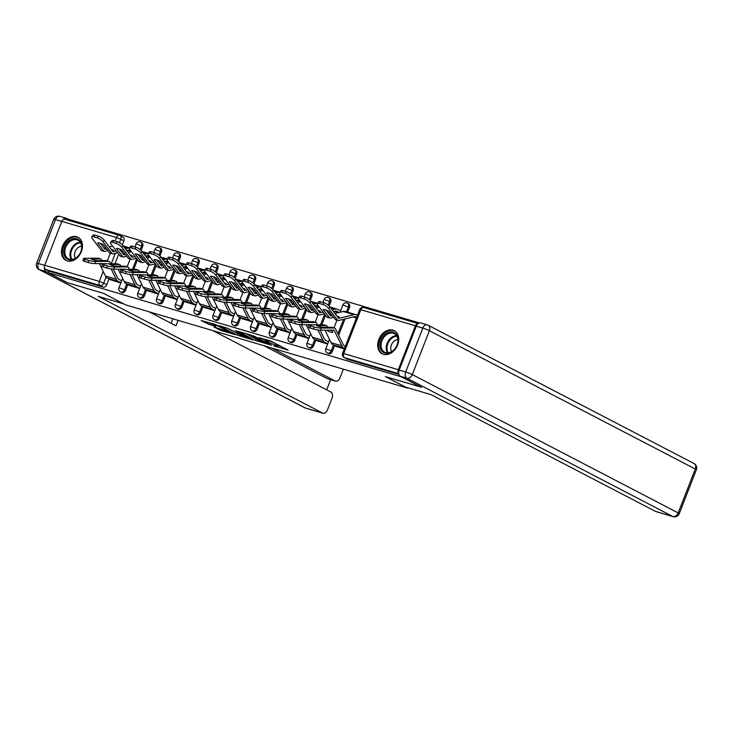 <?xml version="1.0" encoding="UTF-8"?>
<svg xmlns="http://www.w3.org/2000/svg" width="733" height="733" viewBox="0 0 733 733"><rect width="100%" height="100%" fill="white"/><g stroke="black" fill="none" stroke-linecap="round" stroke-linejoin="round"><path stroke-width="1.1" d="M273.922 345.985L288.206 350.145L270.743 341.056L259.006 337.675A5.25 0.504 -158.7 0 1 265.896 340.414L267.353 341.166A5.25 0.504 -158.7 0 1 268.461 341.963A5.25 0.504 -158.7 0 1 266.675 341.67L264.897 341.294L268.031 342.375A5.25 0.504 -158.7 0 1 274.921 345.106L276.378 345.866A5.25 0.504 -158.7 0 1 277.486 346.654A5.25 0.504 -158.7 0 1 275.7 346.361L273.922 345.985M141.112 250.439L142.688 246.398A3.344 2.492 -62.5 0 0 141.817 242.715L140.736 242.156A3.344 2.492 117.5 0 1 141.597 245.83L140.14 249.568M159.913 255.991L161.489 251.95A3.344 2.492 -62.5 0 0 160.619 248.267L159.528 247.708A3.344 2.492 117.5 0 1 160.399 251.382L158.942 255.121M178.715 261.544L180.291 257.503A3.344 2.492 -62.5 0 0 179.42 253.82L178.33 253.261A3.344 2.492 117.5 0 1 179.2 256.935L177.743 260.673M197.507 267.096L199.092 263.055A3.344 2.492 -62.5 0 0 198.222 259.372L197.131 258.813A3.344 2.492 117.5 0 1 198.002 262.487L196.545 266.226M216.308 272.649L217.884 268.608A3.344 2.492 -62.5 0 0 217.023 264.925L215.933 264.356A3.344 2.492 117.5 0 1 216.803 268.04L215.346 271.778M235.11 278.201L236.686 274.16A3.344 2.492 -62.5 0 0 235.824 270.477L234.734 269.909A3.344 2.492 117.5 0 1 235.605 273.592L234.139 277.331M253.911 283.753L255.487 279.713A3.344 2.492 -62.5 0 0 254.626 276.029L253.536 275.461A3.344 2.492 117.5 0 1 254.406 279.145L252.94 282.883M272.713 289.306L274.289 285.265A3.344 2.492 -62.5 0 0 273.427 281.582L272.337 281.014A3.344 2.492 117.5 0 1 273.198 284.697L271.741 288.435M291.514 294.858L293.09 290.818A3.344 2.492 -62.5 0 0 292.22 287.134L291.138 286.566A3.344 2.492 117.5 0 1 292 290.25L290.543 293.988M310.316 300.411L311.892 296.37A3.344 2.492 -62.5 0 0 311.021 292.687L309.94 292.119A3.344 2.492 117.5 0 1 310.801 295.802L309.344 299.54M329.117 305.963L330.693 301.923A3.344 2.492 -62.5 0 0 329.823 298.239L328.741 297.671A3.344 2.492 117.5 0 1 329.603 301.355L328.146 305.093M347.644 312.212L349.494 307.466A3.344 2.492 -62.5 0 0 348.624 303.792L347.534 303.224A3.344 2.492 117.5 0 1 348.404 306.907L346.471 311.873M383.487 354.323A13.038 9.721 -62.5 0 0 397.24 345.875A13.038 9.721 -62.5 0 0 394.217 330.665A13.038 9.721 -62.5 0 0 392.915 330.143A13.038 9.721 -62.5 0 0 379.163 338.591A13.038 9.721 -62.5 0 0 382.186 353.801A13.038 9.721 -62.5 0 0 383.487 354.323M67.253 260.939A13.038 9.721 -62.5 0 0 81.006 252.482A13.038 9.721 -62.5 0 0 77.982 237.272A13.038 9.721 -62.5 0 0 76.681 236.75A13.038 9.721 -62.5 0 0 62.928 245.198A13.038 9.721 -62.5 0 0 65.952 260.407A13.038 9.721 -62.5 0 0 67.253 260.939M213.908 326.881L220.743 330.436L235.266 334.651L215.3 324.462L201.126 320.495L209.198 324.435L215.731 326.286L211.525 323.858L218.782 326.387L231.207 333.02L213.908 326.881M421.255 387.125L385.311 376.588L407.356 388.059L125.59 304.846L103.545 293.374L67.628 282.773L47.957 272.539L401.583 376.899M421.228 387.198L401.556 376.964M255.386 340.451L271.705 345.27L254.241 336.181L237.574 331.114L255.386 340.451L256.303 339.049M253.105 339.993L236.988 335.018L219.176 325.681L227.862 328.393L237.098 332.929L241.624 334.193L235.559 330.601L253.187 339.773M122.686 237.034A3.344 2.492 117.5 0 1 123.016 237.162A3.344 2.492 117.5 0 1 123.886 240.845L122.31 244.886M118.7 254.149L114.944 263.779M109.015 278.989L106.78 284.725L103.71 283.13A3.344 2.492 117.5 0 1 100.091 285.513L45.501 269.396A3.344 2.208 -73.5 0 1 44.731 265.264L61.838 221.384A3.344 2.208 -73.5 0 1 64.761 219.204A3.344 2.208 -73.5 0 1 65.026 219.314M419.358 322.914L68.691 219.359L68.343 220.267M47.957 272.539L48.561 270.99L45.501 269.396M418.103 323.583A3.344 2.208 106.5 0 0 415.437 325.809L398.331 369.689A3.344 2.208 106.5 0 0 398.734 373.555M336.071 346.37L344.308 348.99M317.27 340.818L327.642 344.07M298.468 335.265L308.84 338.518M279.667 329.713L290.039 332.965M260.866 324.16L271.237 327.413M242.073 318.608L252.436 321.86M223.272 313.064L233.635 316.308M204.47 307.512L214.833 310.755M185.669 301.959L196.032 305.203M166.867 296.407L177.23 299.65M148.066 290.854L158.438 294.098M129.265 285.302L139.637 288.545M137.502 259.702L133.745 269.332M127.817 284.541L125.581 290.277L124.491 289.709A3.344 2.492 117.5 0 1 120.542 291.963L121.623 292.531A3.344 2.492 -62.5 0 0 125.581 290.277M156.303 265.254L152.546 274.884M146.618 290.094L144.383 295.83L143.292 295.262A3.344 2.492 117.5 0 1 139.334 297.516L140.424 298.084A3.344 2.492 -62.5 0 0 144.383 295.83M175.105 270.807L171.348 280.437M165.411 295.646L163.184 301.382L162.094 300.814A3.344 2.492 117.5 0 1 158.136 303.068L159.226 303.636A3.344 2.492 -62.5 0 0 163.184 301.382M193.897 276.359L190.149 285.989M184.212 301.199L181.976 306.935L180.895 306.367A3.344 2.492 117.5 0 1 176.937 308.62L178.027 309.189A3.344 2.492 -62.5 0 0 181.976 306.935M212.698 281.912L208.942 291.542M203.014 306.751L200.778 312.487L199.697 311.919A3.344 2.492 117.5 0 1 195.738 314.173L196.829 314.741A3.344 2.492 -62.5 0 0 200.778 312.487M231.5 287.464L227.743 297.094M221.815 312.304L219.579 318.04L218.498 317.471A3.344 2.492 117.5 0 1 214.54 319.725L215.63 320.294A3.344 2.492 -62.5 0 0 219.579 318.04M250.301 293.017L246.545 302.647M240.616 317.856L238.381 323.583L237.29 323.024A3.344 2.492 117.5 0 1 233.341 325.278L234.432 325.846A3.344 2.492 -62.5 0 0 238.381 323.583M269.103 298.569L265.346 308.199M259.418 323.409L257.182 329.135L256.092 328.576A3.344 2.492 117.5 0 1 252.143 330.83L253.233 331.398A3.344 2.492 -62.5 0 0 257.182 329.135M287.904 304.113L284.147 313.751M278.219 328.961L275.984 334.688L274.893 334.129A3.344 2.492 117.5 0 1 270.944 336.383L272.025 336.942A3.344 2.492 -62.5 0 0 275.984 334.688M306.706 309.665L302.949 319.304M297.021 334.514L294.785 340.24L293.695 339.681A3.344 2.492 117.5 0 1 289.746 341.935L290.827 342.494A3.344 2.492 -62.5 0 0 294.785 340.24M325.507 315.217L321.75 324.856M315.822 340.066L313.587 345.793L312.496 345.234A3.344 2.492 117.5 0 1 308.547 347.488L309.628 348.047A3.344 2.492 -62.5 0 0 313.587 345.793M345.023 318.928L338.655 335.274M334.624 345.619L332.388 351.345L331.298 350.786A3.344 2.492 117.5 0 1 327.349 353.04L328.43 353.599A3.344 2.492 -62.5 0 0 332.388 351.345M340.634 310.737L340.158 310.59M110.463 279.749L120.835 282.993M352.976 316.968L356.394 317.985M48.561 270.99L103.161 287.107A3.344 2.492 -62.5 0 0 106.78 284.725M398.944 374.462L347.57 359.289A3.344 2.492 117.5 0 1 347.231 359.152L344.171 357.557A3.344 2.492 117.5 0 0 344.501 357.695L398.752 373.72M328.549 341.743L328.072 341.605M334.175 311.415L338.426 312.67M309.747 336.19L309.271 336.053M315.373 305.863L319.258 307.008M290.946 330.638L290.47 330.501M296.572 300.319L300.457 301.465M272.145 325.086L271.668 324.948M277.78 294.767L281.655 295.912M253.343 319.533L252.867 319.396M258.978 289.214L262.854 290.36M234.542 313.981L234.065 313.843M240.177 283.662L244.052 284.807M215.74 308.428L215.264 308.291M221.375 278.109L225.251 279.255M196.939 302.876L196.462 302.738M202.574 272.557L206.449 273.702M178.137 297.323L177.67 297.186M183.772 267.004L187.648 268.15M159.345 291.771L158.869 291.633M164.971 261.452L168.847 262.597M140.544 286.218L140.067 286.081M146.169 255.899L150.045 257.045M121.742 280.666L121.266 280.528M127.368 250.347L131.253 251.492M277.486 346.654L278.091 345.106A5.25 0.504 -158.7 0 0 276.982 344.318L276.378 345.866M268.874 340.891A5.25 0.504 -158.7 0 1 275.526 343.557L276.982 344.318M268.461 341.963L269.066 340.405A5.25 0.504 -158.7 0 0 269.057 340.359M277.899 345.591L281.49 346.645M245.243 333.304L255.991 338.903M268.837 344.336L250.429 335.146A5.25 0.504 -158.7 0 0 248.643 334.853A5.25 0.504 -158.7 0 0 249.751 335.641L260.233 341.092A5.25 0.504 -158.7 0 0 267.124 343.832L268.837 344.336M227.551 328.237L238.042 333.68M242.293 335.906L249.55 338.435L242.421 334.807L237.895 333.552L242.293 335.906M208.969 322.593L211.69 323.436M337.858 317.307L339.205 316.977A10.363 2.795 2.2 0 0 336.905 316.015A10.363 2.795 2.2 0 0 336.859 315.996M357.429 315.346L356.669 314.952A8.356 5.516 106.5 0 0 356.009 314.686A8.356 5.516 106.5 0 0 353.957 314.659L338.71 318.388L329.841 306.779L328.686 308.483A5.012 1.64 -145.9 0 0 322.832 304.47L323.986 302.775A5.012 1.64 34.1 0 1 329.841 306.779M327.578 317.343A2.511 1.658 -73.5 0 1 327.367 317.297A2.511 1.658 -73.5 0 1 327.175 317.224A2.511 1.658 -73.5 0 1 326.753 316.858L329.401 317.636L323.189 309.482A10.363 3.39 -145.9 0 1 328.86 311.159L335.063 319.313A2.511 1.658 106.5 0 0 335.485 319.68A2.511 1.658 106.5 0 0 335.687 319.753A2.511 1.658 106.5 0 0 335.897 319.799M356.641 317.362L355.881 316.968A6.185 4.077 106.5 0 0 355.395 316.775A6.185 4.077 106.5 0 0 353.874 316.748L338.71 320.477A2.511 1.658 -73.5 0 1 338.096 320.468A2.511 1.658 -73.5 0 1 337.895 320.385A2.511 1.658 -73.5 0 1 337.473 320.028L328.686 308.483M332.26 315.621L330.556 315.941L326.011 309.967M329.401 317.636A2.511 1.658 106.5 0 0 329.823 318.003A2.511 1.658 106.5 0 0 330.024 318.085A2.511 1.658 106.5 0 0 330.638 318.095L333.469 317.215M356.009 314.686L345.289 311.516A8.356 5.516 106.5 0 0 343.227 311.488L334.972 313.522M331.334 314.411L329.694 314.814M319.341 303.444A5.012 1.64 -145.9 0 0 317.426 303.563L318.58 301.868A5.012 1.64 34.1 0 1 320.486 301.739L319.341 303.444L322.832 304.47M317.426 303.563A5.012 1.64 -145.9 0 0 317.957 305.313L326.753 316.858M320.486 301.739L323.986 302.775M331.857 330.143L332.938 332.361A10.363 4.545 -138.2 0 1 330.372 332.067A10.363 4.545 -138.2 0 1 327.275 330.684L327.743 330.162M330.4 330.152A10.363 4.545 -138.2 0 0 331.683 330.62A10.363 4.545 -138.2 0 0 332.15 330.739M345.335 346.352L344.574 345.958A6.185 4.077 -73.5 0 1 343.108 344.363L335.476 328.787A2.511 1.658 106.5 0 0 334.88 328.137A2.511 1.658 106.5 0 0 334.679 328.063A2.511 1.658 106.5 0 0 334.358 328.017L331.71 327.23L322.309 327.266A10.363 1.512 9 0 1 316.647 325.589L326.048 325.562A2.511 1.658 -73.5 0 1 326.368 325.608A2.511 1.658 -73.5 0 1 326.561 325.681A2.511 1.658 -73.5 0 1 327.156 326.332L327.605 327.248M324.151 324.976A2.511 1.658 106.5 0 0 323.959 324.893A2.511 1.658 106.5 0 0 323.638 324.847L310.325 324.893A5.012 0.733 9 0 0 308.987 325.177A5.012 0.733 9 0 0 310.554 325.974L310.215 328.1A5.012 0.733 -171 0 1 308.648 327.303L308.987 325.177M344.547 348.367L343.786 347.973A8.356 5.516 -73.5 0 1 341.807 345.82L334.092 330.152L320.715 330.189A5.012 0.733 -171 0 1 313.706 329.135L310.215 328.1M331.71 327.23A2.511 1.658 -73.5 0 1 332.031 327.275A2.511 1.658 -73.5 0 1 332.223 327.358M327.275 330.684L327.019 330.162M336.896 346.801L333.066 344.812A8.356 5.516 -73.5 0 1 331.078 342.659L324.957 330.171M313.706 329.135L314.045 327.01L310.554 325.974M314.045 327.01A5.012 0.733 9 0 0 321.045 328.063L320.715 330.189M334.358 328.017L321.045 328.063M319.057 311.754L320.403 311.424A10.363 2.795 2.2 0 0 318.104 310.462A10.363 2.795 2.2 0 0 318.058 310.444M323.106 312.066L319.881 312.817L311.039 301.226L309.885 302.931A5.012 1.64 -145.9 0 0 304.03 298.917L305.185 297.222A5.012 1.64 34.1 0 1 311.039 301.226M308.776 311.791A2.511 1.658 -73.5 0 1 308.566 311.745A2.511 1.658 -73.5 0 1 308.373 311.672A2.511 1.658 -73.5 0 1 307.952 311.305L310.6 312.084L304.387 303.929A10.363 3.39 -145.9 0 1 310.059 305.606L316.262 313.761A2.511 1.658 106.5 0 0 316.693 314.127A2.511 1.658 106.5 0 0 316.885 314.2A2.511 1.658 106.5 0 0 317.096 314.246M324.435 313.816L319.909 314.924A2.511 1.658 -73.5 0 1 319.295 314.915A2.511 1.658 -73.5 0 1 319.102 314.833A2.511 1.658 -73.5 0 1 318.672 314.475L309.885 302.931M313.458 310.068L311.754 310.389L307.209 304.415M310.6 312.084A2.511 1.658 106.5 0 0 311.021 312.45A2.511 1.658 106.5 0 0 311.223 312.533A2.511 1.658 106.5 0 0 311.837 312.542L314.668 311.662M340.598 310.819L337.867 309.399A8.356 5.516 106.5 0 0 337.207 309.134A8.356 5.516 106.5 0 0 335.155 309.106L332.168 309.839M328.164 310.829L326.9 311.14M319.377 307.182L316.17 307.97M312.533 308.859L310.902 309.262M339.15 312.496L337.079 311.415A6.185 4.077 106.5 0 0 336.594 311.223A6.185 4.077 106.5 0 0 335.073 311.195L333.497 311.589M329.859 312.478L328.228 312.881M300.539 297.891A5.012 1.64 -145.9 0 0 298.624 298.01L299.779 296.315A5.012 1.64 34.1 0 1 301.694 296.187L300.539 297.891L304.03 298.917M298.624 298.01A5.012 1.64 -145.9 0 0 299.156 299.76L307.952 311.305M301.694 296.187L305.185 297.222M300.255 306.202L301.602 305.872A10.363 2.795 2.2 0 0 299.302 304.91A10.363 2.795 2.2 0 0 299.256 304.891M304.305 306.513L301.08 307.264L292.238 295.674L291.083 297.378A5.012 1.64 -145.9 0 0 285.229 293.365L286.383 291.67A5.012 1.64 34.1 0 1 292.238 295.674M289.975 306.238A2.511 1.658 -73.5 0 1 289.764 306.192A2.511 1.658 -73.5 0 1 289.572 306.119A2.511 1.658 -73.5 0 1 289.15 305.753L291.798 306.531L285.595 298.377A10.363 3.39 -145.9 0 1 291.258 300.054L297.461 308.208A2.511 1.658 106.5 0 0 297.891 308.575A2.511 1.658 106.5 0 0 298.084 308.648A2.511 1.658 106.5 0 0 298.294 308.694M305.634 308.263L301.107 309.372A2.511 1.658 -73.5 0 1 300.493 309.363A2.511 1.658 -73.5 0 1 300.301 309.28A2.511 1.658 -73.5 0 1 299.87 308.923L291.083 297.378M294.657 304.516L292.953 304.836L288.408 298.862M291.798 306.531A2.511 1.658 106.5 0 0 292.22 306.898A2.511 1.658 106.5 0 0 292.421 306.98A2.511 1.658 106.5 0 0 293.035 306.99L295.866 306.11M317.508 303.435A8.356 5.516 106.5 0 0 316.354 303.554L313.367 304.287M309.363 305.276L308.098 305.588M300.585 301.63L297.369 302.417M293.731 303.306L292.101 303.709M318.443 305.945L318.278 305.863A6.185 4.077 106.5 0 0 317.792 305.67A6.185 4.077 106.5 0 0 316.271 305.643L314.695 306.037M311.058 306.925L309.427 307.329M281.738 292.339A5.012 1.64 -145.9 0 0 279.823 292.458L280.977 290.763A5.012 1.64 34.1 0 1 282.892 290.635L281.738 292.339L285.229 293.365M279.823 292.458A5.012 1.64 -145.9 0 0 280.354 294.208L289.15 305.753M282.892 290.635L286.383 291.67M405.697 387.171L431.132 394.675L655.522 511.405L672.757 516.49L406.842 378.173L400.337 376.249L421.585 387.299L385.43 376.625L405.697 387.171M416.289 326.176L399.183 370.055L405.688 371.979L422.794 328.1L416.289 326.176A5.012 3.308 -73.5 0 1 420.678 322.905L427.183 324.829A5.012 3.308 106.5 0 0 422.794 328.1A5.012 0.476 -158.7 0 1 429.382 330.711L412.276 374.581L678.181 512.908L695.296 469.028L429.382 330.711A5.012 3.738 -62.5 0 0 428.081 325.186A5.012 3.738 -62.5 0 0 427.577 324.985A5.012 3.308 106.5 0 0 427.183 324.829A5.012 5.012 0 0 1 428.081 325.186L693.995 463.513A5.012 3.738 -62.5 0 1 695.296 469.028A5.012 0.476 21.3 0 1 696.35 469.789L679.244 513.668A5.012 0.476 -158.7 0 0 678.181 512.908A5.012 3.738 -62.5 0 1 672.757 516.49A5.012 3.308 106.5 0 0 673.151 516.655L655.916 511.561A5.012 3.308 -73.5 0 1 655.522 511.405M400.337 376.249A5.012 3.308 -73.5 0 1 399.183 370.055M44.401 267.288A5.012 3.308 106.5 0 0 46.014 271.613L67.271 282.663L103.426 293.337L123.694 303.883L98.259 296.37L322.657 413.1A5.012 3.308 106.5 0 0 323.051 413.256A5.012 3.308 106.5 0 0 327.431 409.994L332.031 398.211A5.012 3.308 106.5 0 0 330.876 392.018L212.836 330.61M148.973 311.754L175.966 325.791L178.092 320.348M335.558 381.169L327.853 378.888A5.012 3.308 -73.5 0 1 327.459 378.732L335.173 381.004A5.012 3.308 106.5 0 0 335.558 381.169A5.012 3.308 106.5 0 0 339.947 377.898L343.356 369.157M326.689 389.837L330.638 379.712M335.173 381.004L271.714 348.001M63.093 219.625A5.012 3.308 106.5 0 1 66.355 218.269A5.012 3.308 106.5 0 1 66.749 218.425L68.673 219.424M327.459 378.732L263.999 345.719M171.055 323.235L172.786 318.782M397.13 345.051A11.288 8.411 117.5 0 1 384.907 353.114A11.288 8.411 117.5 0 1 380.858 340.24A11.288 8.411 117.5 0 1 393.071 332.177A11.288 8.411 117.5 0 1 397.13 345.051M381.957 340.68A10.445 7.788 -62.5 0 0 384.66 352.17A10.445 7.788 -62.5 0 0 397.02 345.124A10.445 7.788 -62.5 0 0 394.308 333.634A10.445 7.788 -62.5 0 0 381.957 340.68M397.872 339.581A7.44 5.543 -62.5 0 0 391.34 345.069A7.44 5.543 -62.5 0 0 391.578 351.675M395.179 331.261A12.956 9.657 -62.5 0 0 394.968 331.151A12.956 9.657 -62.5 0 0 379.648 339.883A12.956 9.657 -62.5 0 0 383.011 354.14A12.956 9.657 -62.5 0 0 383.222 354.241M80.896 251.657A11.288 8.411 117.5 0 1 68.673 259.72A11.288 8.411 117.5 0 1 64.623 246.847A11.288 8.411 117.5 0 1 76.837 238.784A11.288 8.411 117.5 0 1 80.896 251.657M65.723 247.287A10.445 7.788 -62.5 0 0 68.426 258.776A10.445 7.788 -62.5 0 0 80.786 251.731A10.445 7.788 -62.5 0 0 78.074 240.241A10.445 7.788 -62.5 0 0 65.723 247.287M81.638 246.196A7.44 5.543 -62.5 0 0 75.105 251.685A7.44 5.543 -62.5 0 0 75.343 258.282M78.733 237.758L78.917 237.859A12.956 9.657 -62.5 0 0 78.733 237.758A12.956 9.657 -62.5 0 0 63.414 246.499A12.956 9.657 -62.5 0 0 66.776 260.746A12.956 9.657 -62.5 0 0 66.987 260.847L66.776 260.746M308.95 325.397A10.363 4.545 -138.2 0 1 308.474 325.131L308.941 324.609M311.598 324.6A10.363 4.545 -138.2 0 0 312.34 324.893M317.471 324.875L316.674 323.235A2.511 1.658 106.5 0 0 316.079 322.584A2.511 1.658 106.5 0 0 315.877 322.511A2.511 1.658 106.5 0 0 315.556 322.465L312.909 321.677L303.508 321.714A10.363 1.512 9 0 1 297.845 320.037L307.246 320.009A2.511 1.658 -73.5 0 1 307.567 320.055A2.511 1.658 -73.5 0 1 307.759 320.129A2.511 1.658 -73.5 0 1 308.355 320.779L308.804 321.695M305.349 319.423A2.511 1.658 106.5 0 0 305.157 319.341A2.511 1.658 106.5 0 0 304.836 319.295L291.523 319.341A5.012 0.733 9 0 0 290.186 319.625A5.012 0.733 9 0 0 291.752 320.422L291.413 322.547A5.012 0.733 -171 0 1 289.847 321.75L290.186 319.625M315.465 324.875L301.914 324.637A5.012 0.733 -171 0 1 294.904 323.583L291.413 322.547M312.909 321.677A2.511 1.658 -73.5 0 1 313.229 321.723A2.511 1.658 -73.5 0 1 313.422 321.805M308.474 325.131L308.217 324.609M318.095 341.248L314.265 339.26A8.356 5.516 -73.5 0 1 312.276 337.107L306.165 324.618M327.724 343.85L324.985 342.421A8.356 5.516 -73.5 0 1 323.006 340.268L317.966 329.978M328.512 341.835L325.773 340.405A6.185 4.077 -73.5 0 1 324.307 338.811L320.074 330.171M294.904 323.583L295.243 321.457L291.752 320.422M295.243 321.457A5.012 0.733 9 0 0 302.253 322.511L301.914 324.637M315.556 322.465L302.253 322.511M290.149 319.845A10.363 4.545 -138.2 0 1 289.672 319.579L290.14 319.057M292.797 319.047A10.363 4.545 -138.2 0 0 293.539 319.341M298.67 319.322L297.873 317.682A2.511 1.658 106.5 0 0 297.277 317.032A2.511 1.658 106.5 0 0 297.076 316.958A2.511 1.658 106.5 0 0 296.755 316.913L294.107 316.125L284.706 316.161A10.363 1.512 9 0 1 279.044 314.494L288.445 314.457A2.511 1.658 -73.5 0 1 288.765 314.503A2.511 1.658 -73.5 0 1 288.958 314.576A2.511 1.658 -73.5 0 1 289.553 315.227L290.002 316.143M286.548 313.871A2.511 1.658 106.5 0 0 286.356 313.788A2.511 1.658 106.5 0 0 286.035 313.742L272.722 313.788A5.012 0.733 9 0 0 271.384 314.072A5.012 0.733 9 0 0 272.951 314.869L272.612 316.995A5.012 0.733 -171 0 1 271.045 316.198L271.384 314.072M296.663 319.322L283.112 319.084A5.012 0.733 -171 0 1 276.103 318.03L272.612 316.995M294.107 316.125A2.511 1.658 -73.5 0 1 294.428 316.17A2.511 1.658 -73.5 0 1 294.62 316.253M289.672 319.579L289.416 319.057M299.293 335.696L295.463 333.707A8.356 5.516 -73.5 0 1 293.475 331.554L287.363 319.066M308.923 338.298L306.192 336.868A8.356 5.516 -73.5 0 1 304.204 334.715L299.165 324.426M309.711 336.282L306.971 334.853A6.185 4.077 -73.5 0 1 305.505 333.258L301.272 324.618M276.103 318.03L276.442 315.905L272.951 314.869M276.442 315.905A5.012 0.733 9 0 0 283.451 316.958L283.112 319.084M296.755 316.913L283.451 316.958M281.454 300.658L282.801 300.319A10.363 2.795 2.2 0 0 280.501 299.357A10.363 2.795 2.2 0 0 280.455 299.339M285.504 300.961L282.306 301.73L273.436 290.121L272.282 291.826A5.012 1.64 -145.9 0 0 266.427 287.812L267.582 286.117A5.012 1.64 34.1 0 1 273.436 290.121M271.173 300.686A2.511 1.658 -73.5 0 1 270.972 300.64A2.511 1.658 -73.5 0 1 270.77 300.567A2.511 1.658 -73.5 0 1 270.349 300.2L272.997 300.979L266.794 292.834A10.363 3.39 -145.9 0 1 272.456 294.501L278.668 302.656A2.511 1.658 106.5 0 0 279.09 303.022A2.511 1.658 106.5 0 0 279.282 303.096A2.511 1.658 106.5 0 0 279.493 303.141M286.832 302.711L282.315 303.819A2.511 1.658 -73.5 0 1 281.692 303.81A2.511 1.658 -73.5 0 1 281.499 303.728A2.511 1.658 -73.5 0 1 281.078 303.37L272.282 291.826M275.855 298.963L274.151 299.284L269.607 293.31M272.997 300.979A2.511 1.658 106.5 0 0 273.427 301.345A2.511 1.658 106.5 0 0 273.62 301.428A2.511 1.658 106.5 0 0 274.234 301.437L277.065 300.557M298.707 297.882A8.356 5.516 106.5 0 0 297.552 298.001L294.565 298.734M290.561 299.724L289.297 300.035M281.784 296.077L278.567 296.865M274.93 297.754L273.299 298.157M299.641 300.393L299.476 300.31A6.185 4.077 106.5 0 0 298.991 300.118A6.185 4.077 106.5 0 0 297.47 300.099L295.894 300.484M292.265 301.373L290.625 301.776M262.936 286.786A5.012 1.64 -145.9 0 0 261.021 286.905L262.176 285.21A5.012 1.64 34.1 0 1 264.091 285.082L262.936 286.786L266.427 287.812M261.021 286.905A5.012 1.64 -145.9 0 0 261.553 288.655L270.349 300.2M264.091 285.082L267.582 286.117M262.652 295.106L263.999 294.767A10.363 2.795 2.2 0 0 261.708 293.805A10.363 2.795 2.2 0 0 261.654 293.786M266.702 295.408L263.486 296.159L254.635 284.569L253.481 286.273A5.012 1.64 -145.9 0 0 247.626 282.26L248.78 280.565A5.012 1.64 34.1 0 1 254.635 284.569M252.372 295.133A2.511 1.658 -73.5 0 1 252.17 295.087A2.511 1.658 -73.5 0 1 251.969 295.014A2.511 1.658 -73.5 0 1 251.547 294.648L254.195 295.426L247.992 287.281A10.363 3.39 -145.9 0 1 253.655 288.949L259.867 297.103A2.511 1.658 106.5 0 0 260.288 297.47A2.511 1.658 106.5 0 0 260.481 297.543A2.511 1.658 106.5 0 0 260.691 297.589M268.031 297.158L263.514 298.267A2.511 1.658 -73.5 0 1 262.89 298.258A2.511 1.658 -73.5 0 1 262.698 298.175A2.511 1.658 -73.5 0 1 262.277 297.818L253.481 286.273M257.054 293.411L255.35 293.731L250.805 287.757M254.195 295.426A2.511 1.658 106.5 0 0 254.626 295.793A2.511 1.658 106.5 0 0 254.818 295.875A2.511 1.658 106.5 0 0 255.432 295.885L258.263 295.005M279.914 292.33A8.356 5.516 106.5 0 0 278.751 292.449L275.764 293.182M271.76 294.171L270.495 294.483M262.982 290.525L259.766 291.313M256.138 292.201L254.498 292.604M280.84 294.84L280.675 294.758A6.185 4.077 106.5 0 0 280.189 294.565A6.185 4.077 106.5 0 0 278.668 294.547L277.092 294.932M273.464 295.82L271.824 296.224M244.135 281.234A5.012 1.64 -145.9 0 0 242.22 281.353L243.374 279.658A5.012 1.64 34.1 0 1 245.289 279.53L244.135 281.234L247.626 282.26M242.22 281.353A5.012 1.64 -145.9 0 0 242.76 283.103L251.547 294.648M245.289 279.53L248.78 280.565M243.851 289.553L245.198 289.214A10.363 2.795 2.2 0 0 242.907 288.252A10.363 2.795 2.2 0 0 242.852 288.234M247.901 289.856L244.685 290.607L235.834 279.016L234.679 280.721A5.012 1.64 -145.9 0 0 228.833 276.707L229.979 275.012A5.012 1.64 34.1 0 1 235.834 279.016M233.57 289.581A2.511 1.658 -73.5 0 1 233.369 289.535A2.511 1.658 -73.5 0 1 233.167 289.462A2.511 1.658 -73.5 0 1 232.746 289.095L235.394 289.874L229.191 281.729A10.363 3.39 -145.9 0 1 234.853 283.396L241.065 291.551A2.511 1.658 106.5 0 0 241.487 291.917A2.511 1.658 106.5 0 0 241.679 291.991A2.511 1.658 106.5 0 0 241.89 292.036M249.229 291.606L244.712 292.714A2.511 1.658 -73.5 0 1 244.089 292.705A2.511 1.658 -73.5 0 1 243.897 292.623A2.511 1.658 -73.5 0 1 243.475 292.265L234.679 280.721M238.252 287.858L236.548 288.179L232.004 282.205M235.394 289.874A2.511 1.658 106.5 0 0 235.824 290.241A2.511 1.658 106.5 0 0 236.017 290.323A2.511 1.658 106.5 0 0 236.631 290.332L239.462 289.453M261.113 286.777A8.356 5.516 106.5 0 0 259.949 286.896L256.962 287.629M252.958 288.619L251.694 288.93M244.181 284.972L240.965 285.76M237.336 286.649L235.696 287.052M262.038 289.288L261.873 289.205A6.185 4.077 106.5 0 0 261.388 289.013A6.185 4.077 106.5 0 0 259.867 288.994L258.3 289.379M254.663 290.268L253.022 290.671M225.333 275.681A5.012 1.64 -145.9 0 0 223.418 275.8L224.573 274.105A5.012 1.64 34.1 0 1 226.488 273.977L225.333 275.681L228.833 276.707M223.418 275.8A5.012 1.64 -145.9 0 0 223.959 277.55L232.746 289.095M226.488 273.977L229.979 275.012M271.347 314.292A10.363 4.545 -138.2 0 1 270.871 314.026L271.338 313.504M273.995 313.495A10.363 4.545 -138.2 0 0 274.738 313.788M279.869 313.77L279.071 312.13A2.511 1.658 106.5 0 0 278.476 311.488A2.511 1.658 106.5 0 0 278.274 311.406A2.511 1.658 106.5 0 0 277.954 311.36L275.306 310.572L265.905 310.609A10.363 1.512 9 0 1 260.242 308.941L269.643 308.905A2.511 1.658 -73.5 0 1 269.964 308.95A2.511 1.658 -73.5 0 1 270.156 309.024A2.511 1.658 -73.5 0 1 270.752 309.674L271.201 310.59M267.747 308.318A2.511 1.658 106.5 0 0 267.554 308.236A2.511 1.658 106.5 0 0 267.233 308.19L253.92 308.236A5.012 0.733 9 0 0 252.583 308.52A5.012 0.733 9 0 0 254.149 309.317L253.81 311.443A5.012 0.733 -171 0 1 252.244 310.645L252.583 308.52M277.862 313.77L264.311 313.532A5.012 0.733 -171 0 1 257.31 312.478L253.81 311.443M275.306 310.572A2.511 1.658 -73.5 0 1 275.626 310.618A2.511 1.658 -73.5 0 1 275.828 310.7M270.871 314.026L270.614 313.504M280.492 330.143L276.662 328.155A8.356 5.516 -73.5 0 1 274.673 326.002L268.562 313.513M290.121 332.745L287.391 331.316A8.356 5.516 -73.5 0 1 285.403 329.163L280.363 318.873M290.909 330.73L288.17 329.3A6.185 4.077 -73.5 0 1 286.704 327.715L282.471 319.066M257.31 312.478L257.64 310.352L254.149 309.317M257.64 310.352A5.012 0.733 9 0 0 264.65 311.406L264.311 313.532M277.954 311.36L264.65 311.406M252.546 308.74A10.363 4.545 -138.2 0 1 252.07 308.474L252.537 307.952M255.203 307.942A10.363 4.545 -138.2 0 0 255.936 308.236M261.076 308.217L260.27 306.577A2.511 1.658 106.5 0 0 259.674 305.936A2.511 1.658 106.5 0 0 259.482 305.853A2.511 1.658 106.5 0 0 259.161 305.808L256.504 305.02L247.103 305.056A10.363 1.512 9 0 1 241.441 303.389L250.842 303.352A2.511 1.658 -73.5 0 1 251.162 303.398A2.511 1.658 -73.5 0 1 251.355 303.48A2.511 1.658 -73.5 0 1 251.95 304.122L252.399 305.038M248.945 302.766A2.511 1.658 106.5 0 0 248.753 302.683A2.511 1.658 106.5 0 0 248.432 302.637L235.119 302.683A5.012 0.733 9 0 0 233.781 302.967A5.012 0.733 9 0 0 235.348 303.764L235.009 305.89A5.012 0.733 -171 0 1 233.442 305.093L233.781 302.967M259.061 308.217L245.509 307.979A5.012 0.733 -171 0 1 238.509 306.925L235.009 305.89M256.504 305.02A2.511 1.658 -73.5 0 1 256.825 305.065A2.511 1.658 -73.5 0 1 257.026 305.148M252.07 308.474L251.813 307.952M261.69 324.591L257.86 322.602A8.356 5.516 -73.5 0 1 255.872 320.449L249.761 307.961M271.32 327.193L268.59 325.764A8.356 5.516 -73.5 0 1 266.601 323.61L261.562 313.321M272.108 325.177L269.377 323.748A6.185 4.077 -73.5 0 1 267.902 322.163L263.669 313.513M238.509 306.925L238.848 304.8L235.348 303.764M238.848 304.8A5.012 0.733 9 0 0 245.848 305.853L245.509 307.979M259.161 305.808L245.848 305.853M233.745 303.196A10.363 4.545 -138.2 0 1 233.268 302.921L233.735 302.399M236.402 302.39A10.363 4.545 -138.2 0 0 237.135 302.683M242.275 302.665L241.469 301.025A2.511 1.658 106.5 0 0 240.873 300.383A2.511 1.658 106.5 0 0 240.681 300.301A2.511 1.658 106.5 0 0 240.36 300.255L237.703 299.476L228.302 299.504A10.363 1.512 9 0 1 222.64 297.836L232.04 297.8A2.511 1.658 -73.5 0 1 232.361 297.845A2.511 1.658 -73.5 0 1 232.563 297.928A2.511 1.658 -73.5 0 1 233.158 298.569L233.607 299.485M230.144 297.213A2.511 1.658 106.5 0 0 229.951 297.131A2.511 1.658 106.5 0 0 229.631 297.085L216.317 297.131A5.012 0.733 9 0 0 214.98 297.415A5.012 0.733 9 0 0 216.547 298.212L216.208 300.338A5.012 0.733 -171 0 1 214.641 299.54L214.98 297.415M240.259 302.665L226.708 302.427A5.012 0.733 -171 0 1 219.708 301.373L216.208 300.338M237.703 299.476A2.511 1.658 -73.5 0 1 238.023 299.513A2.511 1.658 -73.5 0 1 238.225 299.595M233.268 302.921L233.021 302.399M242.898 319.038L239.059 317.05A8.356 5.516 -73.5 0 1 237.08 314.897L230.959 302.408M252.519 321.64L249.788 320.211A8.356 5.516 -73.5 0 1 247.8 318.058L242.76 307.768M253.306 319.625L250.576 318.195A6.185 4.077 -73.5 0 1 249.101 316.61L244.868 307.961M219.708 301.373L220.047 299.247L216.547 298.212M220.047 299.247A5.012 0.733 9 0 0 227.047 300.301L226.708 302.427M240.36 300.255L227.047 300.301M225.049 284.001L226.396 283.662A10.363 2.795 2.2 0 0 224.106 282.7A10.363 2.795 2.2 0 0 224.051 282.681M229.099 284.303L225.883 285.064L217.032 273.464L215.878 275.168A5.012 1.64 -145.9 0 0 210.032 271.164L211.177 269.46A5.012 1.64 34.1 0 1 217.032 273.464M214.778 284.028A2.511 1.658 -73.5 0 1 214.567 283.983A2.511 1.658 -73.5 0 1 214.366 283.909A2.511 1.658 -73.5 0 1 213.944 283.543L216.602 284.322L210.389 276.176A10.363 3.39 -145.9 0 1 216.052 277.844L222.264 285.998A2.511 1.658 106.5 0 0 222.685 286.365A2.511 1.658 106.5 0 0 222.878 286.438A2.511 1.658 106.5 0 0 223.089 286.484M230.428 286.053L225.911 287.162A2.511 1.658 -73.5 0 1 225.297 287.153A2.511 1.658 -73.5 0 1 225.095 287.07A2.511 1.658 -73.5 0 1 224.674 286.713L215.878 275.168M219.451 282.306L217.747 282.626L213.202 276.662M216.602 284.322A2.511 1.658 106.5 0 0 217.023 284.688A2.511 1.658 106.5 0 0 217.215 284.771A2.511 1.658 106.5 0 0 217.838 284.78L220.66 283.9M242.311 281.225A8.356 5.516 106.5 0 0 241.148 281.344L238.17 282.077M234.166 283.066L232.892 283.378M225.379 279.42L222.163 280.208M218.535 281.096L216.895 281.499M243.246 283.735L243.072 283.653A6.185 4.077 106.5 0 0 242.596 283.46A6.185 4.077 106.5 0 0 241.065 283.442L239.499 283.827M235.861 284.716L234.221 285.119M206.532 270.129A5.012 1.64 -145.9 0 0 204.617 270.248L205.771 268.553A5.012 1.64 34.1 0 1 207.686 268.425L206.532 270.129L210.032 271.164M204.617 270.248A5.012 1.64 -145.9 0 0 205.158 271.998L213.944 283.543M207.686 268.425L211.177 269.46M214.943 297.644A10.363 4.545 -138.2 0 1 214.476 297.369L214.943 296.847M217.6 296.838A10.363 4.545 -138.2 0 0 218.333 297.131M223.473 297.112L222.667 295.472A2.511 1.658 106.5 0 0 222.072 294.831A2.511 1.658 106.5 0 0 221.879 294.748A2.511 1.658 106.5 0 0 221.558 294.703L218.901 293.924L209.501 293.951A10.363 1.512 9 0 1 203.838 292.284L213.239 292.247A2.511 1.658 -73.5 0 1 213.56 292.293A2.511 1.658 -73.5 0 1 213.761 292.375A2.511 1.658 -73.5 0 1 214.357 293.017L214.806 293.933M211.351 291.661A2.511 1.658 106.5 0 0 211.15 291.578A2.511 1.658 106.5 0 0 210.829 291.532L197.516 291.578A5.012 0.733 9 0 0 196.178 291.862A5.012 0.733 9 0 0 197.745 292.659L197.406 294.785A5.012 0.733 -171 0 1 195.848 293.988L196.178 291.862M221.458 297.112L207.906 296.874A5.012 0.733 -171 0 1 200.906 295.82L197.406 294.785M218.901 293.924A2.511 1.658 -73.5 0 1 219.222 293.96A2.511 1.658 -73.5 0 1 219.424 294.043M214.476 297.369L214.219 296.847M224.096 313.486L220.257 311.498A8.356 5.516 -73.5 0 1 218.278 309.344L212.158 296.856M233.726 316.088L230.987 314.659A8.356 5.516 -73.5 0 1 228.998 312.505L223.959 302.216M234.505 314.072L231.775 312.643A6.185 4.077 -73.5 0 1 230.299 311.058L226.066 302.408M200.906 295.82L201.245 293.695L197.745 292.659M201.245 293.695A5.012 0.733 9 0 0 208.245 294.748L207.906 296.874M221.558 294.703L208.245 294.748M206.257 278.448L207.595 278.119A10.363 2.795 2.2 0 0 205.304 277.147A10.363 2.795 2.2 0 0 205.249 277.129M210.298 278.751L207.082 279.511L198.231 267.911L197.076 269.616A5.012 1.64 -145.9 0 0 191.231 265.612L192.385 263.907A5.012 1.64 34.1 0 1 198.231 267.911M195.977 278.476A2.511 1.658 -73.5 0 1 195.766 278.43A2.511 1.658 -73.5 0 1 195.574 278.357A2.511 1.658 -73.5 0 1 195.143 277.99L197.8 278.769L191.588 270.624A10.363 3.39 -145.9 0 1 197.25 272.291L203.462 280.446A2.511 1.658 106.5 0 0 203.884 280.812A2.511 1.658 106.5 0 0 204.086 280.886A2.511 1.658 106.5 0 0 204.287 280.931M211.626 280.501L207.109 281.609A2.511 1.658 -73.5 0 1 206.495 281.6A2.511 1.658 -73.5 0 1 206.294 281.527A2.511 1.658 -73.5 0 1 205.872 281.16L197.076 269.616M200.65 276.753L198.955 277.074L194.401 271.109M197.8 278.769A2.511 1.658 106.5 0 0 198.222 279.136A2.511 1.658 106.5 0 0 198.414 279.218A2.511 1.658 106.5 0 0 199.037 279.227L201.859 278.348M223.51 275.672A8.356 5.516 106.5 0 0 222.346 275.791L219.369 276.524M215.365 277.514L214.091 277.825M206.578 273.867L203.371 274.655M199.733 275.544L198.093 275.947M224.445 278.183L224.28 278.1A6.185 4.077 106.5 0 0 223.794 277.908A6.185 4.077 106.5 0 0 222.273 277.889L220.697 278.274M217.06 279.163L215.42 279.566M187.73 264.576A5.012 1.64 -145.9 0 0 185.816 264.695L186.97 263A5.012 1.64 34.1 0 1 188.885 262.872L187.73 264.576L191.231 265.612M185.816 264.695A5.012 1.64 -145.9 0 0 186.356 266.446L195.143 277.99M188.885 262.872L192.385 263.907M196.142 292.091A10.363 4.545 -138.2 0 1 195.674 291.816L196.142 291.294M198.799 291.285A10.363 4.545 -138.2 0 0 199.541 291.578M204.672 291.56L203.866 289.92A2.511 1.658 106.5 0 0 203.27 289.278A2.511 1.658 106.5 0 0 203.078 289.196A2.511 1.658 106.5 0 0 202.757 289.15L200.1 288.371L190.708 288.399A10.363 1.512 9 0 1 185.037 286.731L194.437 286.695A2.511 1.658 -73.5 0 1 194.758 286.74A2.511 1.658 -73.5 0 1 194.96 286.823A2.511 1.658 -73.5 0 1 195.555 287.464L196.004 288.381M192.55 286.108A2.511 1.658 106.5 0 0 192.348 286.026A2.511 1.658 106.5 0 0 192.028 285.98L178.715 286.026A5.012 0.733 9 0 0 177.377 286.31A5.012 0.733 9 0 0 178.944 287.107L178.614 289.233A5.012 0.733 -171 0 1 177.047 288.435L177.377 286.31M202.656 291.56L189.105 291.322A5.012 0.733 -171 0 1 182.105 290.268L178.614 289.233M200.1 288.371A2.511 1.658 -73.5 0 1 200.421 288.408A2.511 1.658 -73.5 0 1 200.622 288.49M195.674 291.816L195.418 291.303M205.295 307.933L201.456 305.945A8.356 5.516 -73.5 0 1 199.477 303.792L193.356 291.303M214.925 310.535L212.185 309.106A8.356 5.516 -73.5 0 1 210.197 306.962L205.158 296.673M215.704 308.52L212.973 307.09A6.185 4.077 -73.5 0 1 211.498 305.505L207.265 296.856M182.105 290.268L182.444 288.142L178.944 287.107M182.444 288.142A5.012 0.733 9 0 0 189.444 289.196L189.105 291.322M202.757 289.15L189.444 289.196M187.456 272.896L188.802 272.566A10.363 2.795 2.2 0 0 186.503 271.595A10.363 2.795 2.2 0 0 186.448 271.577M191.496 273.198L188.28 273.959L179.429 262.359L178.284 264.063A5.012 1.64 -145.9 0 0 172.429 260.059L173.584 258.355A5.012 1.64 34.1 0 1 179.429 262.359M177.175 272.923A2.511 1.658 -73.5 0 1 176.965 272.878A2.511 1.658 -73.5 0 1 176.772 272.804A2.511 1.658 -73.5 0 1 176.341 272.438L178.999 273.217L172.786 265.071A10.363 3.39 -145.9 0 1 178.449 266.739L184.661 274.893A2.511 1.658 106.5 0 0 185.083 275.26A2.511 1.658 106.5 0 0 185.284 275.342A2.511 1.658 106.5 0 0 185.486 275.379M192.825 274.948L188.308 276.057A2.511 1.658 -73.5 0 1 187.694 276.048A2.511 1.658 -73.5 0 1 187.492 275.974A2.511 1.658 -73.5 0 1 187.071 275.608L178.284 264.063M181.848 271.201L180.153 271.522L175.608 265.557M178.999 273.217A2.511 1.658 106.5 0 0 179.42 273.583A2.511 1.658 106.5 0 0 179.612 273.666A2.511 1.658 106.5 0 0 180.236 273.675L183.058 272.795M204.709 270.12A8.356 5.516 106.5 0 0 203.545 270.239L200.567 270.972M196.563 271.961L195.29 272.273M187.776 268.315L184.569 269.103M180.932 270.001L179.292 270.395M205.643 272.639L205.478 272.548A6.185 4.077 106.5 0 0 204.993 272.355A6.185 4.077 106.5 0 0 203.472 272.337L201.896 272.722M198.258 273.611L196.618 274.014M168.929 259.024A5.012 1.64 -145.9 0 0 167.023 259.143L168.169 257.448A5.012 1.64 34.1 0 1 170.083 257.32L168.929 259.024L172.429 260.059M167.023 259.143A5.012 1.64 -145.9 0 0 167.555 260.893L176.341 272.438M170.083 257.32L173.584 258.355M177.349 286.539A10.363 4.545 -138.2 0 1 176.873 286.264L177.34 285.742M179.997 285.733A10.363 4.545 -138.2 0 0 180.739 286.026M185.87 286.007L185.064 284.367A2.511 1.658 106.5 0 0 184.469 283.726A2.511 1.658 106.5 0 0 184.276 283.644A2.511 1.658 106.5 0 0 183.956 283.598L181.308 282.819L171.907 282.846A10.363 1.512 9 0 1 166.235 281.179L175.636 281.142A2.511 1.658 -73.5 0 1 175.957 281.188A2.511 1.658 -73.5 0 1 176.158 281.27A2.511 1.658 -73.5 0 1 176.754 281.912L177.203 282.828M173.748 280.556A2.511 1.658 106.5 0 0 173.547 280.473A2.511 1.658 106.5 0 0 173.226 280.427L159.922 280.482A5.012 0.733 9 0 0 158.585 280.757A5.012 0.733 9 0 0 160.142 281.554L159.812 283.68A5.012 0.733 -171 0 1 158.246 282.883L158.585 280.757M183.855 286.007L170.303 285.769A5.012 0.733 -171 0 1 163.303 284.716L159.812 283.68M181.308 282.819A2.511 1.658 -73.5 0 1 181.628 282.865A2.511 1.658 -73.5 0 1 181.821 282.938M176.873 286.264L176.616 285.751M186.494 302.381L182.654 300.393A8.356 5.516 -73.5 0 1 180.675 298.239L174.555 285.751M196.123 304.983L193.384 303.554A8.356 5.516 -73.5 0 1 191.395 301.41L186.356 291.12M196.911 302.967L194.172 301.538A6.185 4.077 -73.5 0 1 192.706 299.953L188.463 291.303M163.303 284.716L163.642 282.59L160.142 281.554M163.642 282.59A5.012 0.733 9 0 0 170.642 283.644L170.303 285.769M183.956 283.598L170.642 283.644M168.654 267.343L170.001 267.014A10.363 2.795 2.2 0 0 167.701 266.042A10.363 2.795 2.2 0 0 167.655 266.024M172.695 267.646L169.479 268.406L160.637 256.807L159.482 258.511A5.012 1.64 -145.9 0 0 153.628 254.507L154.782 252.803A5.012 1.64 34.1 0 1 160.637 256.807M158.374 267.371A2.511 1.658 -73.5 0 1 158.163 267.334A2.511 1.658 -73.5 0 1 157.971 267.252A2.511 1.658 -73.5 0 1 157.549 266.885L160.197 267.673L153.985 259.519A10.363 3.39 -145.9 0 1 159.647 261.186L165.86 269.341A2.511 1.658 106.5 0 0 166.281 269.707A2.511 1.658 106.5 0 0 166.483 269.79A2.511 1.658 106.5 0 0 166.684 269.826M174.033 269.396L169.506 270.504A2.511 1.658 -73.5 0 1 168.892 270.495A2.511 1.658 -73.5 0 1 168.691 270.422A2.511 1.658 -73.5 0 1 168.269 270.056L159.482 258.511M163.047 265.648L161.352 265.969L156.807 260.004M160.197 267.673A2.511 1.658 106.5 0 0 160.619 268.031A2.511 1.658 106.5 0 0 160.82 268.113A2.511 1.658 106.5 0 0 161.434 268.122L164.256 267.243M185.907 264.567A8.356 5.516 106.5 0 0 184.753 264.686L181.766 265.419M177.762 266.409L176.488 266.72M168.975 262.762L165.768 263.55M162.13 264.448L160.49 264.842M186.842 267.087L186.677 266.995A6.185 4.077 106.5 0 0 186.191 266.803A6.185 4.077 106.5 0 0 184.67 266.785L183.094 267.169M179.457 268.058L177.817 268.461M150.128 253.471A5.012 1.64 -145.9 0 0 148.222 253.591L149.367 251.895A5.012 1.64 34.1 0 1 151.282 251.767L150.128 253.471L153.628 254.507M148.222 253.591A5.012 1.64 -145.9 0 0 148.753 255.341L157.549 266.885M151.282 251.767L154.782 252.803M158.548 280.986A10.363 4.545 -138.2 0 1 158.071 280.712L158.539 280.189M161.196 280.18A10.363 4.545 -138.2 0 0 161.938 280.473M167.069 280.455L166.263 278.815A2.511 1.658 106.5 0 0 165.667 278.174A2.511 1.658 106.5 0 0 165.475 278.091A2.511 1.658 106.5 0 0 165.154 278.045L162.506 277.266L153.105 277.294A10.363 1.512 9 0 1 147.434 275.626L156.835 275.59A2.511 1.658 -73.5 0 1 157.155 275.635A2.511 1.658 -73.5 0 1 157.357 275.718A2.511 1.658 -73.5 0 1 157.952 276.359L158.401 277.276M154.947 275.003A2.511 1.658 106.5 0 0 154.745 274.921A2.511 1.658 106.5 0 0 154.425 274.875L141.121 274.93A5.012 0.733 9 0 0 139.783 275.205A5.012 0.733 9 0 0 141.35 276.002L141.011 278.128A5.012 0.733 -171 0 1 139.444 277.331L139.783 275.205M165.053 280.464L151.502 280.217A5.012 0.733 -171 0 1 144.502 279.163L141.011 278.128M162.506 277.266A2.511 1.658 -73.5 0 1 162.827 277.312A2.511 1.658 -73.5 0 1 163.019 277.386M158.071 280.712L157.815 280.198M167.692 296.828L163.862 294.84A8.356 5.516 -73.5 0 1 161.874 292.687L155.753 280.198M177.322 299.43L174.582 298.001A8.356 5.516 -73.5 0 1 172.603 295.857L167.555 285.568M178.11 297.415L175.37 295.995A6.185 4.077 -73.5 0 1 173.904 294.4L169.671 285.751M144.502 279.163L144.841 277.037L141.35 276.002M144.841 277.037A5.012 0.733 9 0 0 151.841 278.091L151.502 280.217M165.154 278.045L151.841 278.091M149.853 261.791L151.2 261.461A10.363 2.795 2.2 0 0 148.9 260.49A10.363 2.795 2.2 0 0 148.854 260.472M153.903 262.093L150.677 262.854L141.836 251.254L140.681 252.958A5.012 1.64 -145.9 0 0 134.826 248.954L135.981 247.25A5.012 1.64 34.1 0 1 141.836 251.254M139.572 261.818A2.511 1.658 -73.5 0 1 139.362 261.782A2.511 1.658 -73.5 0 1 139.169 261.699A2.511 1.658 -73.5 0 1 138.748 261.333L141.396 262.121L135.184 253.966A10.363 3.39 -145.9 0 1 140.855 255.634L147.058 263.788A2.511 1.658 106.5 0 0 147.48 264.155A2.511 1.658 106.5 0 0 147.681 264.237A2.511 1.658 106.5 0 0 147.892 264.274M155.231 263.843L150.705 264.952A2.511 1.658 -73.5 0 1 150.091 264.943A2.511 1.658 -73.5 0 1 149.889 264.87A2.511 1.658 -73.5 0 1 149.468 264.503L140.681 252.958M144.254 260.096L142.55 260.417L138.006 254.452M141.396 262.121A2.511 1.658 106.5 0 0 141.817 262.478A2.511 1.658 106.5 0 0 142.019 262.561A2.511 1.658 106.5 0 0 142.633 262.57L145.464 261.69M167.106 259.015A8.356 5.516 106.5 0 0 165.951 259.134L162.964 259.867M158.96 260.856L157.696 261.168M150.173 257.21L146.966 257.998M143.329 258.896L141.689 259.29M168.04 261.534L167.875 261.443A6.185 4.077 106.5 0 0 167.39 261.25A6.185 4.077 106.5 0 0 165.869 261.232L164.293 261.617M160.655 262.506L159.024 262.909M131.335 247.919A5.012 1.64 -145.9 0 0 129.42 248.038L130.575 246.343A5.012 1.64 34.1 0 1 132.481 246.215L131.335 247.919L134.826 248.954M129.42 248.038A5.012 1.64 -145.9 0 0 129.952 249.788L138.748 261.333M132.481 246.215L135.981 247.25M139.746 275.434A10.363 4.545 -138.2 0 1 139.27 275.159L139.737 274.637M142.394 274.628A10.363 4.545 -138.2 0 0 143.137 274.921M148.268 274.902L147.47 273.262A2.511 1.658 106.5 0 0 146.875 272.621A2.511 1.658 106.5 0 0 146.673 272.539A2.511 1.658 106.5 0 0 146.353 272.493L143.705 271.714L134.304 271.741A10.363 1.512 9 0 1 128.642 270.074L138.042 270.037A2.511 1.658 -73.5 0 1 138.363 270.083A2.511 1.658 -73.5 0 1 138.555 270.165A2.511 1.658 -73.5 0 1 139.151 270.807L139.6 271.723M136.146 269.451A2.511 1.658 106.5 0 0 135.944 269.368A2.511 1.658 106.5 0 0 135.632 269.323L122.319 269.377A5.012 0.733 9 0 0 120.982 269.652A5.012 0.733 9 0 0 122.548 270.45L122.209 272.575A5.012 0.733 -171 0 1 120.643 271.778L120.982 269.652M146.261 274.912L132.71 274.664A5.012 0.733 -171 0 1 125.7 273.611L122.209 272.575M143.705 271.714A2.511 1.658 -73.5 0 1 144.025 271.76A2.511 1.658 -73.5 0 1 144.218 271.833M139.27 275.159L139.013 274.646M148.891 291.276L145.061 289.288A8.356 5.516 -73.5 0 1 143.072 287.134L136.952 274.646M158.52 293.878L155.781 292.458A8.356 5.516 -73.5 0 1 153.802 290.305L148.753 280.015M159.308 291.862L156.569 290.442A6.185 4.077 -73.5 0 1 155.103 288.848L150.87 280.198M125.7 273.611L126.039 271.485L122.548 270.45M126.039 271.485A5.012 0.733 9 0 0 133.04 272.539L132.71 274.664M146.353 272.493L133.04 272.539M131.051 256.238L132.398 255.909A10.363 2.795 2.2 0 0 130.098 254.937A10.363 2.795 2.2 0 0 130.053 254.919M135.101 256.55L131.876 257.301L123.034 245.702L121.88 247.406A5.012 1.64 -145.9 0 0 116.025 243.402L117.179 241.698A5.012 1.64 34.1 0 1 123.034 245.702M120.771 256.266A2.511 1.658 -73.5 0 1 120.56 256.229A2.511 1.658 -73.5 0 1 120.368 256.147A2.511 1.658 -73.5 0 1 119.946 255.78L122.594 256.568L116.382 248.414A10.363 3.39 -145.9 0 1 122.054 250.081L128.257 258.236A2.511 1.658 106.5 0 0 128.678 258.602A2.511 1.658 106.5 0 0 128.88 258.685A2.511 1.658 106.5 0 0 129.09 258.722M136.43 258.291L131.903 259.4A2.511 1.658 -73.5 0 1 131.289 259.39A2.511 1.658 -73.5 0 1 131.097 259.317A2.511 1.658 -73.5 0 1 130.666 258.951L121.88 247.406M125.453 254.543L123.749 254.864L119.204 248.899M122.594 256.568A2.511 1.658 106.5 0 0 123.016 256.926A2.511 1.658 106.5 0 0 123.217 257.008A2.511 1.658 106.5 0 0 123.831 257.017L126.662 256.138M148.304 253.462A8.356 5.516 106.5 0 0 147.15 253.581L144.163 254.314M140.159 255.304L138.894 255.615M131.372 251.657L128.165 252.445M124.528 253.343L122.897 253.737M149.239 255.982L149.074 255.89A6.185 4.077 106.5 0 0 148.588 255.698A6.185 4.077 106.5 0 0 147.067 255.68L145.491 256.064M141.854 256.953L140.223 257.356M112.534 242.366A5.012 1.64 -145.9 0 0 110.619 242.486L111.773 240.791A5.012 1.64 34.1 0 1 113.679 240.671L112.534 242.366L116.025 243.402M110.619 242.486A5.012 1.64 -145.9 0 0 111.15 244.236L119.946 255.78M113.679 240.671L117.179 241.698M120.945 269.881A10.363 4.545 -138.2 0 1 120.469 269.607L120.936 269.084M123.593 269.075A10.363 4.545 -138.2 0 0 124.335 269.368M129.466 269.35L128.669 267.71A2.511 1.658 106.5 0 0 128.073 267.069A2.511 1.658 106.5 0 0 127.872 266.986A2.511 1.658 106.5 0 0 127.551 266.94L124.903 266.161L115.502 266.189A10.363 1.512 9 0 1 109.84 264.521L119.241 264.485A2.511 1.658 -73.5 0 1 119.561 264.531A2.511 1.658 -73.5 0 1 119.754 264.613A2.511 1.658 -73.5 0 1 120.349 265.254L120.798 266.171M117.344 263.898A2.511 1.658 106.5 0 0 117.152 263.816A2.511 1.658 106.5 0 0 116.831 263.77L103.518 263.825A5.012 0.733 9 0 0 102.18 264.1A5.012 0.733 9 0 0 103.747 264.897L103.408 267.023A5.012 0.733 -171 0 1 101.841 266.226L102.18 264.1M127.46 269.359L113.908 269.112A5.012 0.733 -171 0 1 106.899 268.058L103.408 267.023M124.903 266.161A2.511 1.658 -73.5 0 1 125.224 266.207A2.511 1.658 -73.5 0 1 125.416 266.281M120.469 269.607L120.212 269.093M130.089 285.723L126.259 283.735A8.356 5.516 -73.5 0 1 124.271 281.582L118.16 269.093M139.719 288.326L136.979 286.905A8.356 5.516 -73.5 0 1 135 284.752L129.961 274.463M140.507 286.31L137.767 284.89A6.185 4.077 -73.5 0 1 136.301 283.295L132.068 274.655M106.899 268.058L107.238 265.932L103.747 264.897M107.238 265.932A5.012 0.733 9 0 0 114.247 266.986L113.908 269.112M127.551 266.94L114.247 266.986M112.25 250.686L113.597 250.356A10.363 2.795 2.2 0 0 111.297 249.385A10.363 2.795 2.2 0 0 111.251 249.367M116.3 250.998L113.074 251.749L104.233 240.149L103.078 241.853A5.012 1.64 -145.9 0 0 97.223 237.849L98.378 236.145A5.012 1.64 34.1 0 1 104.233 240.149M101.969 250.713A2.511 1.658 -73.5 0 1 101.759 250.677A2.511 1.658 -73.5 0 1 101.566 250.594A2.511 1.658 -73.5 0 1 101.145 250.228L103.793 251.016L97.59 242.861A10.363 3.39 -145.9 0 1 103.252 244.529L109.455 252.683A2.511 1.658 106.5 0 0 109.886 253.05A2.511 1.658 106.5 0 0 110.078 253.132A2.511 1.658 106.5 0 0 110.289 253.169M117.628 252.738L113.102 253.847A2.511 1.658 -73.5 0 1 112.488 253.838A2.511 1.658 -73.5 0 1 112.296 253.765A2.511 1.658 -73.5 0 1 111.865 253.398L103.078 241.853M106.652 248.991L104.947 249.312L100.403 243.347M103.793 251.016A2.511 1.658 106.5 0 0 104.214 251.373A2.511 1.658 106.5 0 0 104.416 251.456A2.511 1.658 106.5 0 0 105.03 251.465L107.861 250.585M129.503 247.91A8.356 5.516 106.5 0 0 128.348 248.038L125.361 248.771M121.357 249.751L120.093 250.063M112.58 246.105L109.364 246.893M105.726 247.791L104.095 248.185M130.437 250.429L130.272 250.338A6.185 4.077 106.5 0 0 129.787 250.145A6.185 4.077 106.5 0 0 128.266 250.127L126.69 250.512M123.052 251.401L121.421 251.804M93.732 236.814A5.012 1.64 -145.9 0 0 91.817 236.933L92.972 235.238A5.012 1.64 34.1 0 1 94.887 235.119L93.732 236.814L97.223 237.849M91.817 236.933A5.012 1.64 -145.9 0 0 92.349 238.683L101.145 250.228M94.887 235.119L98.378 236.145M102.144 264.329A10.363 4.545 -138.2 0 1 101.667 264.054L102.134 263.532M104.792 263.523A10.363 4.545 -138.2 0 0 105.534 263.816M110.665 263.798L109.868 262.157A2.511 1.658 106.5 0 0 109.272 261.516A2.511 1.658 106.5 0 0 109.07 261.434A2.511 1.658 106.5 0 0 108.75 261.388L106.102 260.609L96.701 260.636A10.363 1.512 9 0 1 91.039 258.969L100.439 258.932A2.511 1.658 -73.5 0 1 100.76 258.978A2.511 1.658 -73.5 0 1 100.952 259.061A2.511 1.658 -73.5 0 1 101.548 259.702L101.997 260.618M98.543 258.346A2.511 1.658 106.5 0 0 98.35 258.263A2.511 1.658 106.5 0 0 98.03 258.218L84.716 258.273A5.012 0.733 9 0 0 83.379 258.547A5.012 0.733 9 0 0 84.946 259.345L84.607 261.47A5.012 0.733 -171 0 1 83.04 260.673L83.379 258.547M108.658 263.807L95.107 263.559A5.012 0.733 -171 0 1 88.097 262.506L84.607 261.47M106.102 260.609A2.511 1.658 -73.5 0 1 106.422 260.655A2.511 1.658 -73.5 0 1 106.615 260.728M101.667 264.054L101.411 263.541M111.288 280.171L107.458 278.183A8.356 5.516 -73.5 0 1 105.47 276.029L99.358 263.541M120.918 282.773L118.187 281.353A8.356 5.516 -73.5 0 1 116.199 279.2L111.159 268.91M121.705 280.757L118.966 279.337A6.185 4.077 -73.5 0 1 117.5 277.743L113.267 269.103M88.097 262.506L88.436 260.38L84.946 259.345M88.436 260.38A5.012 0.733 9 0 0 95.446 261.434L95.107 263.559M108.75 261.388L95.446 261.434M140.397 242.018A3.344 2.492 117.5 0 1 140.736 242.156A3.344 3.344 0 0 0 136.072 243.906L142.688 246.398M159.198 247.571A3.344 2.492 117.5 0 1 159.528 247.708A3.344 3.344 0 0 0 154.874 249.458L161.489 251.95M178 253.123A3.344 2.492 117.5 0 1 178.33 253.261A3.344 3.344 0 0 0 173.675 255.011L180.291 257.503M196.801 258.676A3.344 2.492 117.5 0 1 197.131 258.813A3.344 3.344 0 0 0 192.477 260.563L199.092 263.055M215.603 264.228A3.344 2.492 117.5 0 1 215.933 264.356A3.344 3.344 0 0 0 211.278 266.116L217.884 268.608M234.404 269.781A3.344 2.492 117.5 0 1 234.734 269.909A3.344 3.344 0 0 0 230.08 271.668L236.686 274.16M253.197 275.333A3.344 2.492 117.5 0 1 253.536 275.461A3.344 3.344 0 0 0 248.881 277.221L255.487 279.713M271.998 280.886A3.344 2.492 117.5 0 1 272.337 281.014A3.344 3.344 0 0 0 267.673 282.773L274.289 285.265M290.799 286.438A3.344 2.492 117.5 0 1 291.138 286.566A3.344 3.344 0 0 0 286.475 288.326L293.09 290.818M309.601 291.991A3.344 2.492 117.5 0 1 309.94 292.119A3.344 3.344 0 0 0 305.276 293.878L311.892 296.37M328.402 297.543A3.344 2.492 117.5 0 1 328.741 297.671A3.344 3.344 0 0 0 324.078 299.43L330.693 301.923M347.204 303.096A3.344 2.492 117.5 0 1 347.534 303.224A3.344 3.344 0 0 0 342.879 304.983L349.494 307.466M123.886 240.845L120.817 239.251L119.461 242.733M115.347 253.297L111.251 263.798M106.093 277.028L103.71 283.13L99.331 281.39L103.216 271.421M107.311 260.911L110.317 253.197M115.044 241.065L116.437 237.51L61.838 221.384M44.731 265.264L99.331 281.39A3.344 2.208 106.5 0 0 100.091 285.513L103.161 287.107M415.437 325.809L360.838 309.692L343.731 353.563L398.331 369.689M136.631 258.566L132.435 269.341M126.727 283.973L124.491 289.709L118.966 287.785A3.344 3.344 0 0 0 120.542 291.963M155.433 264.118L151.236 274.893M145.528 289.526L143.292 295.262L137.767 293.337A3.344 3.344 0 0 0 139.334 297.516M174.234 269.671L170.038 280.446M164.329 295.078L162.094 300.814L156.569 298.89A3.344 3.344 0 0 0 158.136 303.068M193.036 275.223L188.839 285.998M183.131 300.631L180.895 306.367L175.37 304.442A3.344 3.344 0 0 0 176.937 308.62M211.837 280.776L207.641 291.551M201.932 306.183L199.697 311.919L194.172 309.995A3.344 3.344 0 0 0 195.738 314.173M230.638 286.328L226.433 297.094M220.725 311.736L218.498 317.471L212.973 315.547A3.344 3.344 0 0 0 214.54 319.725M249.44 291.881L245.234 302.647M239.526 317.288L237.29 323.024L231.765 321.091A3.344 3.344 0 0 0 233.341 325.278M268.241 297.433L264.036 308.199M258.328 322.841L256.092 328.576L250.567 326.643A3.344 3.344 0 0 0 252.143 330.83M287.043 302.986L282.837 313.751M277.129 328.393L274.893 334.129L269.368 332.196A3.344 3.344 0 0 0 270.944 336.383M305.835 308.529L301.639 319.304M295.93 333.946L293.695 339.681L288.17 337.748A3.344 3.344 0 0 0 289.746 341.935M324.637 314.081L320.44 324.856M314.732 339.498L312.496 345.234L306.971 343.301A3.344 3.344 0 0 0 308.547 347.488M343.585 319.276L337.922 333.79M333.533 345.051L331.298 350.786L325.773 348.853A3.344 3.344 0 0 0 327.349 353.04M347.57 359.289L344.501 357.695A3.344 2.208 106.5 0 1 343.731 353.563L342.595 353.379A3.344 3.344 0 0 0 344.171 357.557M119.616 235.44A3.344 2.492 117.5 0 1 119.955 235.568A3.344 2.492 117.5 0 1 120.817 239.251L116.437 237.51A3.344 2.208 -73.5 0 1 119.36 235.33A3.344 2.208 -73.5 0 1 119.616 235.44M418.131 323.565L363.77 307.512A3.344 3.344 0 0 0 359.701 309.5L360.838 309.692A3.344 2.208 -73.5 0 1 363.77 307.512A3.344 2.208 -73.5 0 1 364.026 307.613M275.526 343.557L274.921 345.106M267.82 339.975L267.353 341.166M266.253 339.516L265.896 340.414M258.062 339.965L257.54 341.303M239.664 334.532L239.141 335.87M237.593 333.469L236.988 335.018M242.632 334.275L242.421 334.807M209.803 322.877L209.198 324.435M207.586 322.19L207.045 323.574M221.256 329.144L220.743 330.436M219.057 328.402L218.59 329.584M335.063 319.313L337.473 320.028M343.227 311.488L353.957 314.659M354.882 316.674L355.881 316.968M326.048 325.562L323.638 324.847M341.807 345.82L331.078 342.659M343.786 347.973L333.066 344.812M316.262 313.761L318.672 314.475M330.583 307.759L335.155 309.106M336.081 311.122L337.079 311.415M297.461 308.208L299.87 308.923M311.782 302.207L316.354 303.554M317.279 305.569L318.278 305.863M406.842 378.173A5.012 3.738 -62.5 0 0 412.276 374.581A5.012 0.476 21.3 0 0 405.688 371.979A5.012 3.308 106.5 0 0 406.842 378.173M61.801 221.485L55.461 219.616L38.354 263.495L44.695 265.364M46.014 271.613L39.509 269.689L305.423 408.015L322.657 413.1M305.817 408.171A5.012 3.308 -73.5 0 1 305.423 408.015A5.012 3.738 -62.5 0 1 304.919 407.814A5.012 5.012 0 0 0 305.817 408.171L323.051 413.256M39.509 269.689A5.012 3.308 -73.5 0 1 38.354 263.495A5.012 0.476 21.3 0 0 36.65 263.211A5.012 5.012 0 0 0 39.005 269.487A5.012 3.738 -62.5 0 0 39.509 269.689M55.461 219.616A5.012 3.308 -73.5 0 1 59.849 216.345A5.012 5.012 0 0 0 53.756 219.332A5.012 0.476 -158.7 0 1 55.461 219.616M387.583 352.848A10.445 7.788 117.5 0 1 387.106 343.356A10.445 7.788 117.5 0 1 396.535 335.641M396.892 336.218A10.106 7.532 -62.5 0 0 387.839 343.685A10.106 7.532 -62.5 0 0 388.27 352.802M71.348 259.455A10.445 7.788 117.5 0 1 70.872 249.962A10.445 7.788 117.5 0 1 80.3 242.247M80.657 242.834A10.106 7.532 -62.5 0 0 71.605 250.292A10.106 7.532 -62.5 0 0 72.036 259.409M307.246 320.009L304.836 319.295M323.006 340.268L312.276 337.107M324.985 342.421L314.265 339.26M288.445 314.457L286.035 313.742M304.204 334.715L293.475 331.554M306.192 336.868L295.463 333.707M278.668 302.656L281.078 303.37M292.98 296.654L297.552 298.001M298.478 300.017L299.476 300.31M259.867 297.103L262.277 297.818M274.179 291.102L278.751 292.449M279.676 294.464L280.675 294.758M241.065 291.551L243.475 292.265M255.377 285.549L259.949 286.896M260.875 288.912L261.873 289.205M269.643 308.905L267.233 308.19M285.403 329.163L274.673 326.002M287.391 331.316L276.662 328.155M250.842 303.352L248.432 302.637M266.601 323.61L255.872 320.449M268.59 325.764L257.86 322.602M232.04 297.8L229.631 297.085M247.8 318.058L237.08 314.897M249.788 320.211L239.059 317.05M222.264 285.998L224.674 286.713M236.576 279.997L241.148 281.344M242.082 283.359L243.072 283.653M213.239 292.247L210.829 291.532M228.998 312.505L218.278 309.344M230.987 314.659L220.257 311.498M203.462 280.446L205.872 281.16M217.783 274.444L222.346 275.791M223.281 277.807L224.28 278.1M194.437 286.695L192.028 285.98M210.197 306.962L199.477 303.792M212.185 309.106L201.456 305.945M184.661 274.893L187.071 275.608M198.982 268.892L203.545 270.239M204.48 272.255L205.478 272.548M175.636 281.142L173.226 280.427M191.395 301.41L180.675 298.239M193.384 303.554L182.654 300.393M165.86 269.341L168.269 270.056M180.181 263.339L184.753 264.686M185.678 266.702L186.677 266.995M156.835 275.59L154.425 274.875M172.603 295.857L161.874 292.687M174.582 298.001L163.862 294.84M147.058 263.788L149.468 264.503M161.379 257.787L165.951 259.134M166.877 261.15L167.875 261.443M138.042 270.037L135.632 269.323M153.802 290.305L143.072 287.134M155.781 292.458L145.061 289.288M128.257 258.236L130.666 258.951M142.578 252.234L147.15 253.581M148.075 255.597L149.074 255.89M119.241 264.485L116.831 263.77M135 284.752L124.271 281.582M136.979 286.905L126.259 283.735M109.455 252.683L111.865 253.398M123.776 246.682L128.348 248.038M129.274 250.045L130.272 250.338M100.439 258.932L98.03 258.218M116.199 279.2L105.47 276.029M118.187 281.353L107.458 278.183M325.773 348.853L329.465 339.37M333.964 327.853L336.969 320.138M340.03 312.276L342.879 304.983M306.971 343.301L310.673 333.817M315.163 322.3L318.168 314.585M322.896 302.454L324.078 299.43M288.17 337.748L291.871 328.265M296.361 316.748L299.366 309.033M304.094 296.902L305.276 293.878M269.368 332.196L273.07 322.712M277.56 311.195L280.565 303.48M285.302 291.349L286.475 288.326M250.567 326.643L254.269 317.16M258.758 305.643L261.763 297.928M266.5 285.797L267.673 282.773M231.765 321.091L235.467 311.607M239.957 300.09L242.971 292.375M247.699 280.244L248.881 277.221M212.973 315.547L216.666 306.055M221.155 294.538L224.17 286.823M228.898 274.692L230.08 271.668M194.172 309.995L197.864 300.512M202.363 288.985L205.368 281.27M210.096 269.139L211.278 266.116M175.37 304.442L179.063 294.959M183.562 283.433L186.567 275.718M191.295 263.587L192.477 260.563M156.569 298.89L160.261 289.407M164.76 277.88L167.765 270.165M172.493 258.034L173.675 255.011M137.767 293.337L141.46 283.854M145.959 272.328L148.964 264.613M153.692 252.482L154.874 249.458M118.966 287.785L122.668 278.302M127.157 266.775L130.162 259.061M134.89 246.929L136.072 243.906M123.016 237.162L119.955 235.568A3.344 3.344 0 0 0 119.36 235.33L64.761 219.204M359.701 309.5L342.595 353.379M248.835 334.367L248.643 334.853M249.733 337.977L249.55 338.435M231.381 332.562L231.207 333.02M211.7 323.4L211.525 323.858M327.367 317.297L330.024 318.085M335.687 319.753L338.096 320.468M326.368 325.608L323.959 324.893M334.679 328.063L332.031 327.275M308.566 311.745L311.223 312.533M330.015 307.008L337.207 309.134M316.885 314.2L319.295 314.915M289.764 306.192L292.421 306.98M311.213 301.455L317.581 303.334M298.084 308.648L300.493 309.363M696.35 469.789A5.012 5.012 0 0 0 693.995 463.513M673.151 516.655A5.012 5.012 0 0 0 679.244 513.668M304.919 407.814L39.005 269.487M66.355 218.269L59.849 216.345M36.65 263.211L53.756 219.332M307.567 320.055L305.157 319.341M315.877 322.511L313.229 321.723M288.765 314.503L286.356 313.788M297.076 316.958L294.428 316.17M270.972 300.64L273.62 301.428M292.412 295.903L298.78 297.781M279.282 303.096L281.692 303.81M252.17 295.087L254.818 295.875M273.611 290.35L279.979 292.229M260.481 297.543L262.89 298.258M233.369 289.535L236.017 290.323M254.809 284.798L261.177 286.676M241.679 291.991L244.089 292.705M269.964 308.95L267.554 308.236M278.274 311.406L275.626 310.618M251.162 303.398L248.753 302.683M259.482 305.853L256.825 305.065M232.361 297.845L229.951 297.131M240.681 300.301L238.023 299.513M214.567 283.983L217.215 284.771M236.008 279.246L242.376 281.124M222.878 286.438L225.297 287.153M213.56 292.293L211.15 291.578M221.879 294.748L219.222 293.96M195.766 278.43L198.414 279.218M217.206 273.693L223.574 275.571M204.086 280.886L206.495 281.6M194.758 286.74L192.348 286.026M203.078 289.196L200.421 288.408M176.965 272.878L179.612 273.666M198.405 268.141L204.773 270.019M185.284 275.342L187.694 276.048M175.957 281.188L173.547 280.473M184.276 283.644L181.628 282.865M158.163 267.334L160.82 268.113M179.603 262.588L185.971 264.466M166.483 269.79L168.892 270.495M157.155 275.635L154.745 274.921M165.475 278.091L162.827 277.312M139.362 261.782L142.019 262.561M160.811 257.036L167.17 258.923M147.681 264.237L150.091 264.943M138.363 270.083L135.944 269.368M146.673 272.539L144.025 271.76M120.56 256.229L123.217 257.008M142.01 251.483L148.368 253.371M128.88 258.685L131.289 259.39M119.561 264.531L117.152 263.816M127.872 266.986L125.224 266.207M101.759 250.677L104.416 251.456M123.208 245.931L129.576 247.818M110.078 253.132L112.488 253.838M100.76 258.978L98.35 258.263M109.07 261.434L106.422 260.655"/></g></svg>
